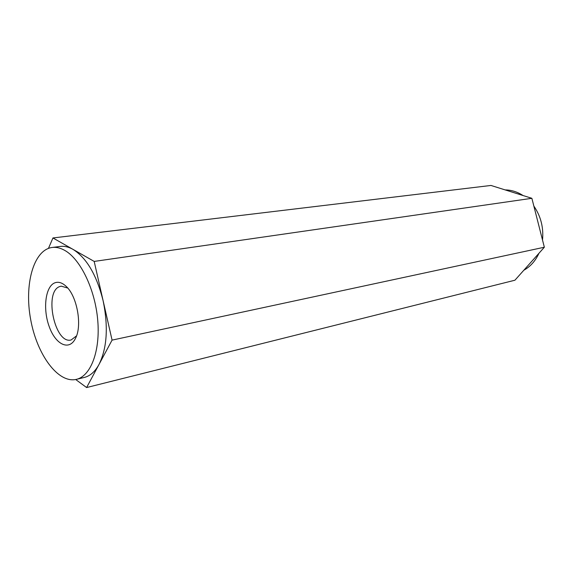 <?xml version="1.0" encoding="UTF-8"?>
<svg xmlns="http://www.w3.org/2000/svg" width="573" height="573" viewBox="0 0 573 573"><rect width="100%" height="100%" fill="white"/><g stroke="black" fill="none" stroke-linecap="round" stroke-linejoin="round"><path stroke-width="0.86" d="M48.454 248.367L52.952 237.96L490.975 185.451L531.873 198.308L544.35 247.228L514.926 280.218L86.609 387.549L75.693 379.512M505.135 189.907C511.381 189.964 517.355 191.84 523.056 195.543M533.85 206.065C540.819 216.214 543.713 227.545 542.516 240.051M538.964 253.266C535.461 260.908 530.426 266.56 523.851 270.22M52.952 237.96L94.187 261.424L112.072 340.118L544.35 247.228M112.072 340.118L86.609 387.549M94.187 261.424L531.873 198.308M54.729 282.869C58.296 281.493 62.042 282.596 65.967 286.185C77.004 295.775 82.448 325.357 75.543 338.249C69.376 351.242 55.739 344.774 49.328 326.925C42.681 309.32 45.288 286.564 54.729 282.869M76.395 379.362L76.374 379.362C58.095 383.738 36.966 354.608 30.684 319.591C24.087 284.631 33.47 249.885 52.107 247.472C56.204 246.956 60.444 247.951 64.849 250.451C80.564 259.275 95.168 289.573 97.739 320.321C100.411 351.091 90.727 376.124 76.395 379.362L84.317 377.442C90.14 376.003 95.046 371.662 99.029 364.414C107.072 348.033 108.433 326.782 103.104 300.675C96.651 275.019 86.623 257.922 73.015 249.377C68.602 246.899 64.334 245.917 60.215 246.433L52.107 247.472M67.729 288.047L61.189 286.149L59.735 286.557C43.663 291.707 54.829 344.495 71.095 339.982L76.531 335.885"/></g></svg>
